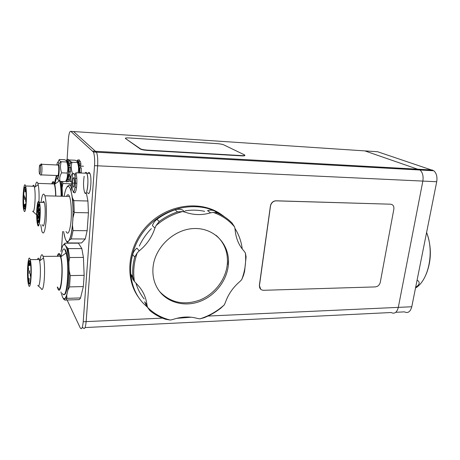 <?xml version="1.0" encoding="UTF-8"?>
<svg xmlns="http://www.w3.org/2000/svg" width="460" height="460" viewBox="0 0 460 460"><rect width="100%" height="100%" fill="white"/><g stroke="black" fill="none" stroke-linecap="round" stroke-linejoin="round"><path stroke-width="0.69" d="M363.4 150.799L377.648 151.748L433.826 170.769C436.494 173.202 437.46 176.858 436.712 181.734L411.78 306.757C410.366 311.828 407.934 313.536 404.478 311.863L395.796 312.294M433.826 170.769L420.014 170.01L364.866 150.897L420.014 170.01C422.636 172.46 423.579 176.151 422.849 181.085L398.314 307.372C396.922 312.495 394.536 314.209 391.144 312.518L85.042 327.554M426.587 232.495C434.539 251.89 428.576 280.473 415.512 288.023M426.236 274.079C431.589 260.464 431.716 246.577 426.604 232.427M417.093 280.123C420.291 282.106 419.808 284.51 415.65 287.339M72.944 131.502L73.543 131.537L96.491 152.202C97.6 155.129 97.98 159.66 97.623 165.807L86.141 321.615C85.514 327.842 84.496 329.854 83.087 327.647C84.496 329.854 85.514 327.842 86.141 321.615L97.623 165.807C97.98 159.66 97.6 155.129 96.491 152.202L73.543 131.537L364.866 150.897M67.114 159.379L68.321 140.064C68.816 133.877 69.661 130.979 70.851 131.359L93.426 152.03L420.014 170.01C422.636 172.46 423.579 176.151 422.849 181.085L398.314 307.372C396.922 312.495 394.536 314.209 391.144 312.518M234.623 226.964L232.058 223.002C227.838 218.764 222.904 215.412 217.269 212.94L214.492 210.921C212.302 209.996 209.984 209.886 207.546 210.588L210.571 212.836L213.135 212.388C221.823 215.343 228.988 220.202 234.623 226.964L235.089 229.419C235.767 238.056 238.763 245.283 244.059 251.102L245.387 252.994C246.278 261.958 245.048 270.854 241.695 279.674L239.867 281.549C233.047 287.345 228.206 294.354 225.342 302.577L224.261 304.911C217.062 311.357 208.943 316.003 199.905 318.849L197.541 318.469C189.761 316.244 181.562 316.578 172.925 319.464L170.367 320.056C161.546 317.917 153.951 313.703 147.585 307.401L146.981 305.009C146.159 298.149 143.566 292.048 139.207 286.712L134.446 281.428L132.802 276.753L130.784 274.068L132.957 279.456L134.584 281.646M130.784 274.068C130.272 267.616 130.899 261.113 132.658 254.552L134.705 257.065C132.928 263.689 132.29 270.25 132.802 276.753M156.929 219.328C162.57 215.153 168.619 211.98 175.076 209.812L177.531 211.87C171.022 214.067 164.916 217.275 159.223 221.496L156.929 219.328C154.761 220.978 153.261 223.071 152.433 225.613L154.934 228.097C152.007 237.101 146.774 244.685 139.242 250.855L136.913 248.124C134.791 249.866 133.371 252.011 132.658 254.552M210.571 212.836C201.905 215.378 193.43 215.148 185.15 212.152L182.355 209.875C180.015 209.024 177.589 209.001 175.076 209.812M146.981 305.009L144.635 301.783L147.045 306.975M134.446 281.428C132.911 272.032 133.843 262.51 137.235 252.868L139.242 250.855M134.705 257.065L137.235 252.868M154.934 228.097L156.072 225.538C164.036 218.701 172.885 214.044 182.62 211.554L185.15 212.152M153.059 267.093C154.991 246.727 174.949 228.534 194.994 228.516C215.073 228.223 230.086 245.186 228.407 264.454C227.159 280.364 215.286 295.74 199.761 301.49C184.264 307.274 166.687 302.542 158.194 289.524C153.991 282.957 152.283 275.483 153.059 267.093M170.367 320.056L165.6 319.286C159.798 317.354 154.566 314.456 149.897 310.592L147.585 307.401M224.261 304.911L220.834 308.142C215.677 312.173 210.093 315.37 204.079 317.733L199.905 318.849M245.387 252.994L246.094 256.904L244.599 271.32L243.547 275.264L241.695 279.674M213.135 212.388L217.269 212.94M177.531 211.87L182.62 211.554M156.072 225.538L159.223 221.496M216.119 235.347C224.302 242.661 228.051 252.057 227.361 263.545L227.148 265.604C225.17 280.439 214.084 294.411 199.715 300.11C183.81 305.601 170.441 302.743 159.62 291.536M234.98 228.447C238.884 234.663 241.304 241.494 242.236 248.946M191.205 317.216L176.697 318.337M146.527 306.383L143.652 303.634C125.034 284.78 126.299 249.239 147.729 226.751C168.941 204.056 204.269 200.364 224.555 216.878M139.006 297.971C123.78 277.811 127.713 244.484 148.787 224.031C169.705 203.418 202.624 200.232 222.387 215.263M228.482 259.791L228.292 262.861M93.426 152.03C94.518 154.962 94.886 159.505 94.536 165.663L83.214 321.747C82.593 327.986 81.593 330.004 80.207 327.79L67.102 300.006M61.053 256.628L61.076 256.226M61.565 248.434L62.623 231.483M66.614 298.971L65.797 297.24M62.617 181.481L62.859 183.511L62.134 187.686L62.439 196.27M56.459 175.496L54.895 181.545L56.022 176.726M24.392 206.965L24.788 206.057L24.57 204.441M24.506 206.051L24.426 204.441L24.248 206.96L24.506 206.051M23.799 197.541L24.202 196.621L23.989 195.034M23.914 196.615L23.839 195.028L23.661 197.535L23.914 196.615M24.748 199.439L25.151 198.513L24.932 196.909M24.863 198.507L24.782 196.903L24.604 199.433L24.863 198.507M25.104 191.866L25.513 190.929L25.294 189.33M25.225 190.917L25.145 189.324L24.961 191.866L25.225 190.917M26.116 199.45L25.892 198.818M25.708 201.371L26.047 201.169M25.829 200.433L25.748 198.818L25.564 201.365L25.829 200.433M25.122 208.311C24.725 209.472 24.351 209.461 24 208.276C22.373 203.205 23.834 182.068 25.426 188.031C26.364 190.888 26.387 202.268 25.455 206.919L25.271 204.016L25.122 208.311M25.024 187.203C24.386 187.927 23.931 190.589 23.667 195.178M23.592 197.012C23.483 202.176 23.713 205.936 24.282 208.282L24.69 209.127M25.271 204.016L25.662 205.608M24.087 210.927C25.955 215.82 27.433 191.607 25.576 185.995C23.661 178.877 21.919 204.217 23.862 210.295L24.087 210.927M61.14 196.23C61.082 189.94 60.639 184.954 59.817 181.263M57.017 177.802C56.241 178.739 55.556 180.809 54.964 184.017M60.266 181.395C61.071 185.081 61.508 190.032 61.565 196.242M55.832 196.081C55.758 190.98 55.378 187.019 54.711 184.207C53.774 180.814 52.785 180.699 51.744 183.862M55.643 196.075C55.533 190.394 55.062 186.352 54.234 183.948C53.561 182.24 52.86 182.217 52.141 183.873M33.005 211.531L36.639 214.831M38.991 201.514C39.238 194.436 38.979 188.83 38.203 184.696L37.858 183.373C36.909 180.901 36.018 182.062 35.184 186.852M32.648 211.18C34.488 215.263 36.093 194.632 34.46 187.369L34.189 186.288C33.729 184.903 33.246 184.886 32.752 186.237M73.013 211.491L74.284 211.514M72.519 200.48L73.692 200.508M62.859 183.511L71.789 183.833M38.082 222.881L38.514 221.95L38.232 220.213M38.209 221.95L38.111 220.208C37.8 220.3 37.726 221.191 37.898 222.881L38.209 221.95M37.438 218.782L37.254 216.229L36.783 217.971C36.259 208.742 38.002 198.024 39.324 202.768C41.343 208.685 39.468 231.253 37.582 224.21L36.961 220.518L37.737 218.787L37.266 220.518L37.887 224.215L38.462 225.279M36.961 220.518L37.266 220.518M37.737 218.787L38.629 216.2L39.215 223.692M37.254 216.229L37.858 216.24L37.961 217.965M37.352 212.658L37.783 211.715L37.507 210.001M37.479 211.709L37.386 209.996C37.076 210.099 37.001 210.985 37.174 212.652L37.479 211.709M38.214 213.814L37.559 216.234M37.099 210.64L37.812 204.142L38.37 212.123M37.064 211.416L37.047 217.005M39.686 217.085L40.129 216.137L39.842 214.383M39.819 216.131L39.721 214.383C39.399 214.469 39.324 215.366 39.497 217.085L39.819 216.131M39.594 221.852L39.123 215.355L40.169 209.898M38.933 206.77L39.37 205.804L39.094 204.073M39.065 205.798L38.968 204.073C38.651 204.177 38.577 205.074 38.749 206.764L39.065 205.798M39.485 202.365L39.152 201.802M38.761 201.733L38.203 202.659L38.749 210.214L38.841 210.818L39.347 210.766L39.025 210.824M40.014 207.178L39.042 210.755M40.078 208.075L39.347 210.766M36.748 210.323C37.312 202.509 38.18 199.858 39.359 202.365C41.457 208.506 39.508 231.926 37.553 224.612C36.754 221.427 36.489 216.66 36.748 210.323M65.13 238.366L63.882 232.95C65.124 240.16 66.711 242.834 68.643 240.959C70.587 238.309 71.938 231.851 72.703 221.582C73.318 211.025 72.979 201.865 71.685 194.108C70.288 187.042 68.638 184.857 66.74 187.553C67.022 186.651 67.89 185.794 69.339 184.983C70.075 185.081 70.777 185.961 71.438 187.611L71.49 187.737C70.932 189.738 70.995 191.86 71.685 194.108L72.433 197.852L73.83 200.646L74.284 212.537L72.985 217.73L72.703 221.582L72.479 225.331L73.088 230.592L71.311 238.93L69.494 239.988L67.729 242.155L67.925 242.943L81.564 242.96L85.238 238.976L87.159 230.707L88.435 212.802L87.935 201.008L86.273 192.665M69.339 184.983L71.817 185.07M71.49 187.737L72.013 187.761M73.83 200.646L87.935 201.008M74.284 212.537L88.435 212.802M39.261 213.216L38.968 212.175M38.508 214.849L39.1 214.895M38.64 213.894L38.542 212.163C38.22 212.261 38.151 213.152 38.324 214.849L38.64 213.894M37.812 204.142L38.111 204.154L38.675 212.169M38.283 214.676L37.858 216.24M38.749 216.2L39.451 222.663M38.266 203.487L38.111 204.154M42.694 202.446C43.229 200.991 43.752 201.008 44.258 202.486C46.443 208.61 44.425 231.961 42.389 224.67M41.032 202.406C42.113 194.407 43.389 192.194 44.861 195.77C46.287 200.048 46.839 212.486 46 222.042C44.89 232.173 43.516 235.267 41.866 231.328L40.739 224.652M66.533 196.386C67.545 194.12 68.534 194.149 69.5 196.466C71.202 200.686 71.881 212.951 70.903 222.37C69.615 232.352 67.982 235.399 66.021 231.512M71.311 238.93L85.238 238.976M73.088 230.592L87.159 230.707M63.238 245.077L65.044 243.179C64.63 244.007 64.831 244.904 65.653 245.87C63.854 243.162 62.272 245.042 60.892 251.499L62.52 246.157M65.653 245.87L68.166 248.618L69.627 257.525L68.879 262.039L68.994 266.541L69.167 270.56L70.276 275.586L69.523 286.908L67.844 290.266L67.275 292.709L66.729 295.297L66.947 298.362C66.257 299.742 65.556 300.311 64.831 300.075L63.641 299.144L62.399 296.844C64.13 300.305 65.757 298.925 67.275 292.709C68.718 285.786 69.287 277.064 68.994 266.541C68.546 256.226 67.43 249.337 65.653 245.87M65.044 243.179L78.436 243.19L81.834 248.59L68.166 248.618M69.627 257.525L83.427 257.422L81.834 248.59M70.276 275.586L84.145 275.333L83.427 257.422M69.523 286.908L83.346 286.568L84.145 275.333M66.947 298.362L80.557 297.93L83.346 286.568M65.527 300.052L78.257 299.644C79.045 299.874 79.81 299.305 80.557 297.93M29.819 265.702L29.952 263.08M29.549 263.913L29.641 265.702C29.934 265.644 29.992 264.77 29.825 263.08L29.549 263.913M30.492 276.253L30.86 275.885M30.906 274.706L30.619 273.619M30.216 274.442L30.314 276.259C30.607 276.213 30.665 275.333 30.492 273.625L30.216 274.442M29.428 273.458L29.561 270.842M29.158 271.664L29.25 273.458L29.428 270.848L29.158 271.664M29.037 281.169L29.164 278.564M28.767 279.369L28.865 281.175L29.037 278.57L28.767 279.369M28.382 270.716L28.52 268.123M28.117 268.945L28.215 270.716L28.388 268.128L28.117 268.945M28.871 261.176L29.17 261.171L29.371 264.322L28.71 265.587L29.066 264.327L28.871 261.176C29.279 260.188 29.681 260.366 30.078 261.7C31.947 267.743 30.412 289.754 28.646 282.601C27.571 279.059 27.496 266.926 28.514 262.447L28.71 265.587M28.595 263.695L28.169 268.387M28.112 269.801C27.991 275.465 28.267 279.732 28.945 282.595L29.497 283.728M29.538 260.59L29.17 261.171M29.066 264.327L29.371 264.322M30.009 258.951C27.853 253.023 26.438 277.972 28.514 284.694C30.624 293.308 32.476 266.863 30.228 259.607L30.009 258.951M62.502 293.445C66.665 302.151 69.92 266.466 66.044 252.971L64.952 249.97M61.007 256.663C62.203 249.665 63.664 247.434 65.389 249.964L65.901 251.097C69.926 260.302 68.218 296.976 63.946 294.406M57.293 287.109L58.092 289.219C61.324 296.027 63.819 267.605 60.846 256.783L60.007 254.351C59.041 252.684 58.138 253.328 57.293 256.283M57.684 287.097C61.019 297.712 63.865 265.184 60.294 256.26L59.938 255.444C59.162 254.058 58.414 254.34 57.69 256.283M38.329 285.901L41.216 288.638C43.855 294.682 45.908 268.341 43.527 258.014L42.803 255.553C41.699 253.558 40.756 255.237 39.974 260.59M37.795 285.395C39.847 290.139 41.429 269.146 39.594 260.866L39.037 258.877C38.502 257.732 37.984 257.957 37.479 259.543M87.665 186.817C86.871 192.654 85.847 194.494 84.6 192.332C86.934 198.559 89.355 178.52 86.848 173.27C87.9 176.364 88.17 180.878 87.665 186.817M85.06 173.196C85.681 171.994 86.279 172.023 86.848 173.27L75.883 172.805C76.866 175.915 77.113 180.458 76.636 186.444C75.888 192.314 74.928 194.166 73.761 191.998C72.404 191.285 73.726 195.747 75.239 186.007L75.187 174.374L75.883 172.805M74.595 181.648L74.112 186.518L73.1 187.214L72.571 183.091L73.048 178.261L74.06 177.508L74.595 181.648M76.808 178.411L75.308 178.353M74.163 178.308L73.048 178.261M75.032 187.277L76.538 187.329M76.849 183.247L75.377 183.195M74.445 183.16L72.571 183.091M79.252 172.948L79.281 172.385M80.718 172.448L80.684 173.012M79.132 165.416L79.109 165.887L80.54 165.956L80.563 165.485L79.132 165.416L79.522 163.95L80.954 164.019L80.563 165.485M79.528 168.343L79.844 167.883L81.282 167.952L81.253 172.396M79.304 168.337L79.109 165.887M80.54 165.956L80.713 167.923M78.769 162.213L77.999 162.173L78.05 162.541L78.723 162.576M77.999 162.173L78.102 159.896L79.522 159.971L79.471 161.172M78.493 163.179L78.05 162.541M80.954 164.019L80.339 161.218L78.907 161.149L78.643 163.179M78.102 159.896L77.228 160.367L77.263 161.42M79.522 159.971L79.172 159.953M79.816 172.333L79.844 167.883M79.522 163.95L78.907 161.149M77.567 162.087L78.073 163.07C79.028 164.45 79.384 167.745 79.149 172.943M69.546 160.689L69.949 159.977C69.466 160.638 70.041 161.345 71.674 162.098L72.013 162.254C70.932 165.859 71.07 169.539 72.427 173.282C70.65 176.099 70.098 178.928 70.76 181.78L68.77 180.372M78.027 172.897C78.919 169.55 78.718 166.089 77.441 162.518L77.176 161.333L75.308 160.241L69.949 159.977M70.76 181.78L71.812 181.821M72.013 162.254L77.441 162.518M69.098 171.879L69.126 167.4L70.581 167.463L70.558 171.936L68.678 171.637L68.597 171.931L70.058 171.919M68.385 174.593L68.402 175.047L69.851 175.105L69.834 174.65L68.385 174.593L68.597 171.931M70.052 171.994L69.834 174.65M68.459 164.921L68.436 165.393L69.885 165.462L69.908 164.99L68.459 164.921L68.828 163.444L70.282 163.513L69.908 164.99M68.828 167.865L69.126 167.4M68.62 167.854L68.436 165.393M69.885 165.462L70.052 167.44M68.126 161.696L67.401 161.661L67.447 162.029L68.08 162.058M67.401 161.661L67.499 159.367L68.942 159.442L68.891 160.655M67.971 162.823L67.447 162.029M66.642 179.693L66.55 181.964L67.367 181.614L67.298 179.406L68.126 179.434M70.282 163.513L69.701 160.695L68.258 160.626L68.005 162.667M67.499 159.367L66.683 159.844L66.717 161M66.608 180.642L66.056 180.619M69.851 175.105L70.207 176.22L68.753 176.163L68.402 175.047M68.074 179.015L67.35 178.986L67.896 177.675L68.143 179.584L69.592 179.636L70.207 176.22M68.741 179.607L68.81 181.665L67.367 181.614M68.942 159.442L68.609 159.424M68.143 179.584L68.753 176.163M67.35 178.986L67.298 179.406M68.828 163.444L68.258 160.626M58.253 165.048L58.029 164.628L57.523 165.013M57.27 175.53C58.443 178.974 59.443 166.146 58.098 164.703M56.563 175.501L57.414 178.497C58.719 179.969 59.829 168.705 58.828 163.892C58.173 161.109 57.5 161.471 56.816 164.985M66.901 161.5L67.447 162.541C69.247 163.524 68.609 179.688 66.803 178.923M60.053 181.384L65.515 181.585C67.263 178.825 67.804 175.979 67.131 173.058C68.224 169.412 68.091 165.727 66.734 162L66.522 160.781L64.739 159.718L59.317 159.447C58.759 160.12 59.323 160.845 61.007 161.627L61.237 161.73C60.133 165.364 60.26 169.061 61.617 172.828C59.863 175.662 59.34 178.514 60.053 181.384L57.971 179.532M58.098 162.041L59.19 159.672M61.237 161.73L66.734 162M61.617 172.828L67.131 173.058M84.163 176.261C83.214 182.815 83.363 188.174 84.6 192.332M88.05 173.322C88.682 172.126 89.292 172.149 89.873 173.397C92.42 178.641 89.965 198.645 87.59 192.424M39.709 174.041L40.808 175.179L41.337 174.927C42.055 171.954 42.176 168.561 41.705 164.755L41.578 164.277C41.239 163.386 40.911 163.806 40.595 165.531M40.014 173.725L39.606 173.926C38.64 172.442 39.531 161.868 40.302 165.738C40.67 168.722 40.572 171.384 40.014 173.725M270.532 206.011L270.767 204.993C271.802 202.36 273.596 200.986 276.144 200.859L390.615 204.2C393.07 204.568 394.145 206.23 393.846 209.173L380.299 282.21C379.908 284.015 378.936 285.384 377.39 286.321L375.4 286.908L263.528 290.294C260.693 290.082 259.336 288.477 259.463 285.47L270.652 204.924C271.688 202.291 273.481 200.916 276.029 200.796L390.615 204.2M260.734 289.317L259.354 285.378L270.417 205.942M129.323 137.942C126.27 137.793 124.982 137.977 125.459 138.506L140.49 148.85C141.904 149.465 144.221 149.891 147.436 150.127L241.678 155.595C244.496 155.71 245.433 155.468 244.501 154.876L223.681 144.825C222.283 144.267 220.139 143.871 217.235 143.641L129.323 137.942M125.459 138.506L140.467 149.132C141.881 149.753 144.193 150.178 147.407 150.414L241.644 155.865C243.972 155.969 245.03 155.808 244.812 155.376M92.851 151.144L432.423 170.01M94.536 165.663L436.712 181.734M208 316.054L411.78 306.757M162.478 318.13L83.214 321.747M82.127 327.698L83.087 327.647M70.851 131.359L73.543 131.537M62.318 196.265L61.381 181.435M54.895 181.545L54.562 183.649M63.664 231.495L63.882 232.95M66.74 187.553C65.728 189.204 64.866 192.125 64.153 196.316M38.352 211.686L38.657 211.692M38.721 216.809L39.025 216.815M60.944 291.956L62.399 296.844M75.193 185.932C74.077 197.024 70.903 189.669 71.996 178.894C73.031 167.871 76.308 174.737 75.193 185.932M147.436 150.127L147.407 150.414M227.361 263.545L228.407 264.454M151.38 228.591C146.309 233.789 142.284 239.625 139.288 246.088M135.999 283.325C137.747 289.185 140.478 294.406 144.198 298.994M204.614 211.347C198.363 209.955 191.895 209.783 185.196 210.818M62.134 187.686L61.6 181.441M62.387 196.265L62.387 195.483M24.426 204.441L24.713 204.447M24.782 196.903L25.07 196.909M25.145 189.324L25.432 189.33M25.748 198.818L26.036 198.823M54.711 184.207L59.248 180.935M54.234 183.948L37.858 183.373M34.46 187.369L38.203 184.696M34.189 186.288L25.576 185.995M38.111 220.208L38.416 220.213M37.386 209.996L37.685 210.001M39.721 214.383L40.026 214.389M38.968 204.073L39.278 204.079M69.494 239.988C70.8 237.09 71.794 232.202 72.479 225.331M66.516 241.115C66.677 242.075 67.079 242.42 67.729 242.155M72.438 197.875C73.054 203.918 73.232 210.536 72.985 217.73M71.438 187.611L71.996 187.634M38.542 212.163L39.152 212.175M38.629 216.2L38.933 216.206M37.582 224.21L37.887 224.215M39.359 202.365L44.258 202.486M44.861 195.77L69.5 196.466M67.574 248.337L68.879 262.039M69.167 270.56C69.19 278.11 68.747 284.683 67.85 290.266M66.729 295.297C64.596 301.093 63.474 298.862 63.641 299.144M29.825 263.08L30.13 263.074M30.492 273.625L30.797 273.619M29.428 270.848L29.733 270.842M29.037 278.57L29.337 278.564M28.388 268.128L28.687 268.123M28.646 282.601L28.945 282.595M65.901 251.097L65.464 251.097M60.846 256.783L66.044 252.971M60.294 256.26L43.114 256.381M39.594 260.866L43.527 258.014M39.272 259.526L30.228 259.607M78.723 162.552L78.033 162.518M68.764 180.216L68.983 180.63M70.265 163.587L71.674 162.098M68.086 162.035L67.436 162.006M57.414 178.497L58.368 180.268M58.828 163.892L61.007 161.627M89.873 173.397L86.848 173.27M83.507 166.221L80.552 166.083M58.282 165.048L41.578 164.277M58.035 175.559L41.348 174.892M40.302 165.738L41.705 164.755"/></g></svg>
